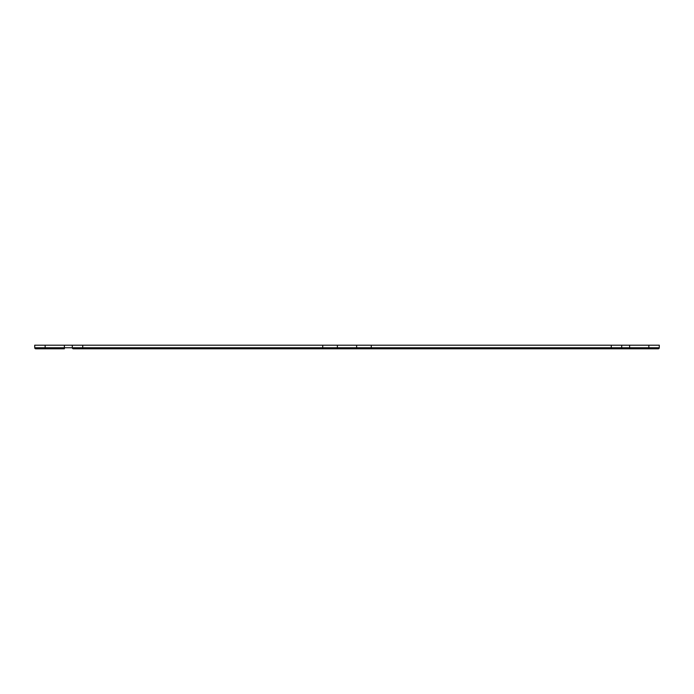 <?xml version="1.0" encoding="UTF-8"?>
<svg xmlns="http://www.w3.org/2000/svg" width="694" height="694" viewBox="0 0 694 694"><rect width="100%" height="100%" fill="white"/><g stroke="black" fill="none" stroke-linecap="round" stroke-linejoin="round"><path stroke-width="1.04" d="M45.145 345.204L45.145 348.796L35.784 348.796A1.058 1.058 0 0 1 34.735 347.755L34.7 345.204L659.3 345.204L659.265 347.755A1.058 1.058 0 0 1 658.216 348.796L617.738 348.796M621.72 345.204L621.685 347.755A1.058 1.058 0 0 1 620.627 348.796L629.631 348.796L629.631 347.755L659.265 347.755A1.058 1.058 0 0 1 658.216 348.796M371.273 345.204L371.273 347.755L356.638 347.755L356.603 345.204L356.638 347.755A1.058 1.058 0 0 0 357.696 348.796L620.627 348.796M337.397 345.204L337.362 347.755A1.058 1.058 0 0 1 336.304 348.796L357.696 348.796M72.28 345.204L72.315 347.755A1.058 1.058 0 0 0 73.373 348.796L336.304 348.796A1.058 1.058 0 0 0 337.362 347.755L356.638 347.755M76.262 348.796L73.373 348.796M45.145 348.796L64.369 348.796L64.369 345.204M648.855 345.204L648.855 348.796M629.631 345.204L629.631 347.755L611.267 347.755L611.267 348.796M611.267 345.204L611.267 347.755L371.273 347.755L371.273 348.796M322.727 345.204L322.727 347.755L337.362 347.755M82.733 345.204L82.733 347.755L322.727 347.755L322.727 348.796M34.735 347.755L82.733 347.755L82.733 348.796"/></g></svg>
